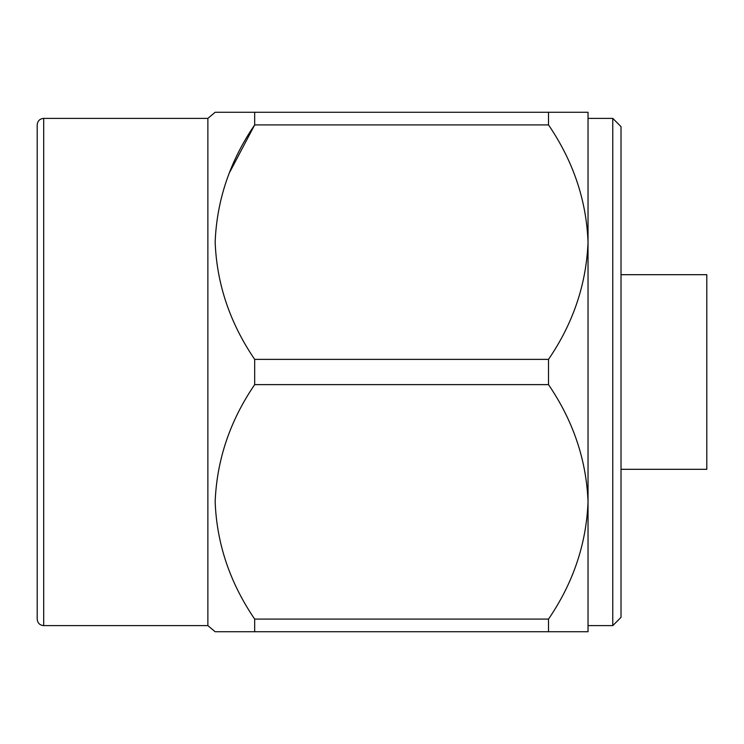 <?xml version="1.0" encoding="UTF-8"?>
<svg xmlns="http://www.w3.org/2000/svg" width="744" height="744" viewBox="0 0 744 744"><rect width="100%" height="100%" fill="white"/><g stroke="black" fill="none" stroke-linecap="round" stroke-linejoin="round"><path stroke-width="1.12" d="M612.768 118.38L621.017 126.629L621.017 617.371L612.768 625.62L612.768 118.38L588.03 118.38L588.03 242.135C586.421 200.294 573.243 161.215 548.514 124.908L254.671 124.908L254.671 112.27L548.514 112.27L548.514 124.908M548.514 631.73L254.671 631.73L254.671 619.092L548.514 619.092L548.514 631.73L588.03 631.73L588.03 501.865L588.03 625.62L612.768 625.62M548.514 112.27L588.03 112.27L588.03 501.865C586.421 460.024 573.243 420.946 548.514 384.629L254.671 384.629L254.671 359.371L548.514 359.371L548.514 384.629M548.514 359.371C573.196 323.259 586.365 284.18 588.03 242.135M229.887 171.92L254.671 124.908C230.045 160.955 216.867 199.969 215.156 241.949C216.727 283.855 229.896 322.998 254.671 359.371M548.514 619.092C573.196 582.98 586.365 543.911 588.03 501.865M254.671 384.629C230.045 420.686 216.867 459.699 215.156 501.67C216.727 543.585 229.896 582.719 254.671 619.092M254.671 631.73L215.76 631.73M215.76 112.27L254.671 112.27M43.691 118.38L207.874 118.38L207.874 625.62L43.691 625.62C39.748 625.23 37.581 623.072 37.2 619.129L37.2 124.871C37.581 120.928 39.748 118.77 43.691 118.38L43.691 625.62M207.874 625.62L215.156 631.73M621.017 469.306L706.8 469.306L706.8 274.694L621.017 274.694M207.874 118.38L215.156 112.27"/></g></svg>
